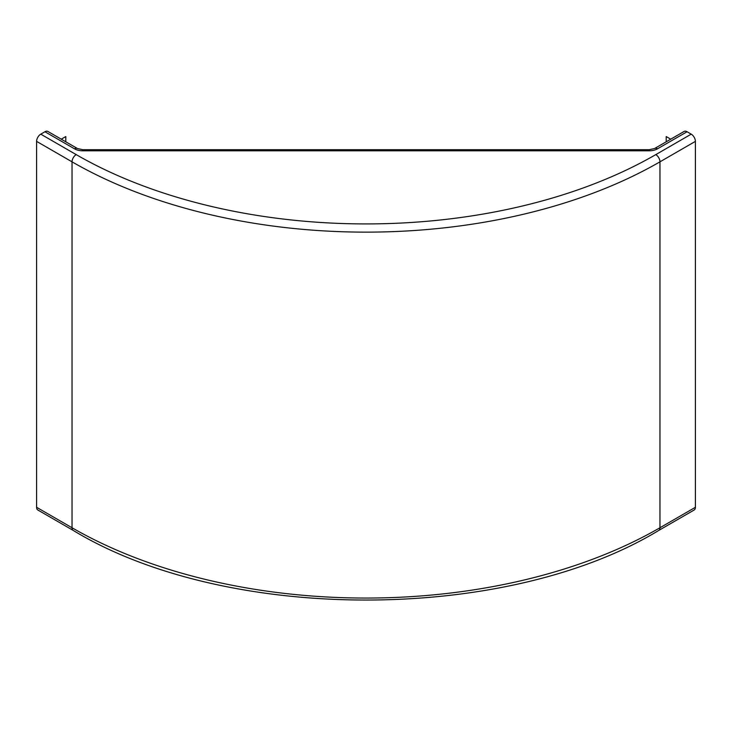 <?xml version="1.0" encoding="UTF-8"?>
<svg xmlns="http://www.w3.org/2000/svg" width="732" height="732" viewBox="0 0 732 732"><rect width="100%" height="100%" fill="white"/><g stroke="black" fill="none" stroke-linecap="round" stroke-linejoin="round"><path stroke-width="1.1" d="M37.817 509.994A5.893 3.404 -60 0 1 36.6 507.294L72.038 527.754A415.721 240.014 0 0 0 659.962 527.754L695.4 507.294A5.893 3.404 60 0 1 694.183 509.994L658.736 530.453A5.893 3.404 -120 0 0 659.962 527.754L659.962 161.836A415.721 240.014 180 0 1 72.038 161.836L72.038 527.754A5.893 3.404 -60 0 0 73.264 530.453L37.817 509.994M36.6 141.377A5.893 3.404 -60 0 1 40.772 134.157L76.21 154.617A5.893 3.404 -60 0 0 72.038 161.836L36.6 141.377L36.6 507.294M44.936 131.751A5.893 3.404 -60 0 1 47.891 131.458L77.436 148.514A5.893 3.404 120 0 0 74.481 148.806L44.936 131.751L40.772 134.157M76.21 154.617A409.819 236.61 0 0 0 655.79 154.617L691.228 134.157A5.893 3.404 60 0 1 695.4 141.377L695.4 507.294M649.174 150.801L649.174 149.712L654.564 148.514L684.109 131.458A5.893 3.404 60 0 1 687.064 131.751L657.519 148.806A11.794 6.808 0 0 1 649.174 150.801L82.826 150.801A11.794 6.808 0 0 1 74.481 148.806M691.228 134.157L687.064 131.751M666.212 141.788L666.212 136.564L670.741 139.172M65.789 141.788L65.789 136.564L61.259 139.172M695.4 141.377L659.962 161.836A5.893 3.404 -120 0 0 655.79 154.617M77.436 148.514L82.826 149.712L82.826 150.801M654.564 148.514A5.893 3.404 60 0 1 657.519 148.806M649.174 149.712L82.826 149.712M658.736 530.453C505.803 623.234 226.197 623.234 73.264 530.453"/></g></svg>
